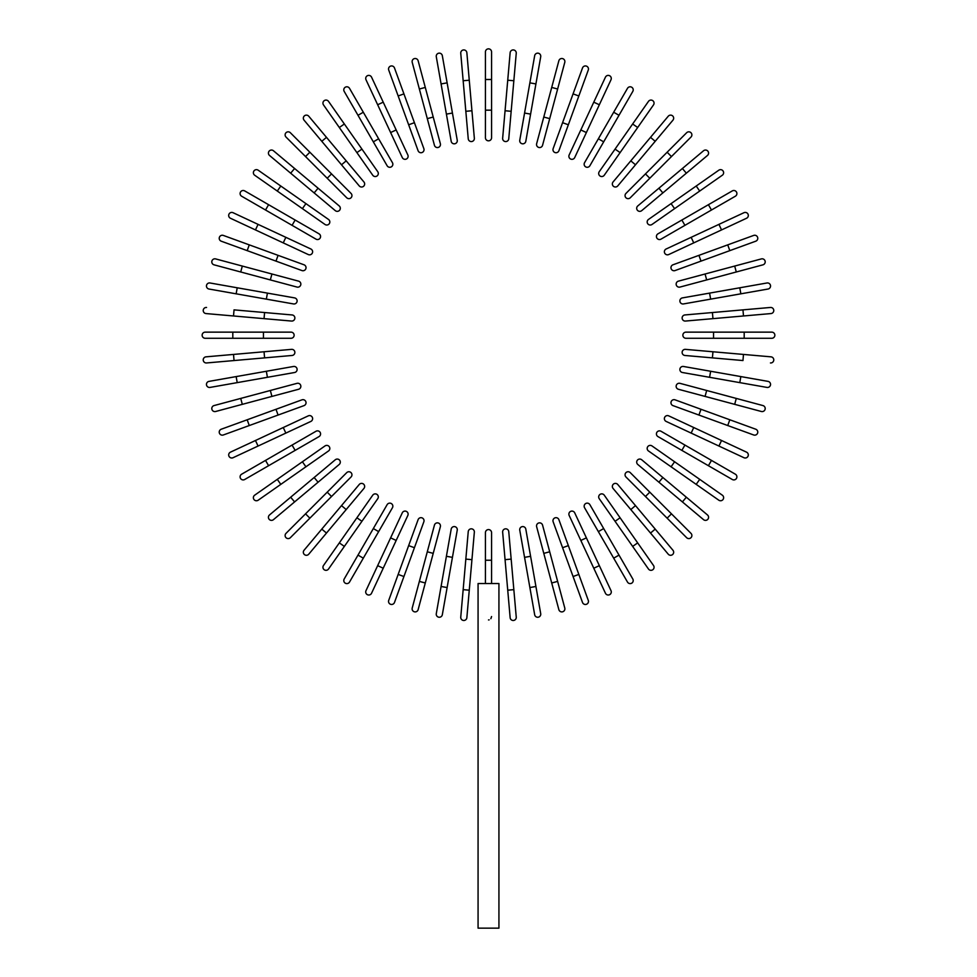 <?xml version="1.0" encoding="UTF-8"?>
<svg xmlns="http://www.w3.org/2000/svg" width="977" height="977" viewBox="0 0 977 977"><rect width="100%" height="100%" fill="white"/><g stroke="black" fill="none" stroke-linecap="round" stroke-linejoin="round"><path stroke-width="1.47" d="M491.565 51.915L491.565 79.503L491.565 51.915A3.065 3.065 0 0 0 488.5 48.85A3.065 3.065 0 0 0 485.435 51.915L485.435 79.503L485.435 51.915M491.565 110.169L485.435 110.169L485.435 79.503L491.565 79.503L491.565 137.757A3.065 3.065 0 0 1 488.5 140.822A3.065 3.065 0 0 1 485.435 137.757L485.435 110.169L485.435 137.757A3.065 3.065 0 0 0 488.5 140.822A3.065 3.065 0 0 0 491.565 137.757M466.859 52.721L469.265 80.212L466.859 52.721A3.065 3.065 0 0 0 463.538 49.937A3.065 3.065 0 0 0 460.753 53.259L463.159 80.749L460.753 53.259M471.94 110.755L474.346 138.245A3.065 3.065 0 0 1 471.561 141.567A3.065 3.065 0 0 1 468.239 138.783L463.159 80.749L469.265 80.212L471.94 110.755L465.834 111.293M468.239 138.783A3.065 3.065 0 0 0 471.561 141.567A3.065 3.065 0 0 0 474.346 138.245A3.065 3.065 0 0 1 471.561 141.567A3.065 3.065 0 0 1 468.239 138.783M442.325 55.689L447.124 82.862L442.325 55.689A3.065 3.065 0 0 0 438.771 53.198A3.065 3.065 0 0 0 436.292 56.751L441.079 83.924L436.292 56.751M452.436 113.051L457.236 140.224A3.065 3.065 0 0 1 454.745 143.778A3.065 3.065 0 0 1 451.191 141.299L441.079 83.924L447.124 82.862L452.436 113.051L446.404 114.114L451.191 141.299A3.065 3.065 0 0 0 454.745 143.778A3.065 3.065 0 0 0 457.236 140.224A3.065 3.065 0 0 1 454.745 143.778A3.065 3.065 0 0 1 451.191 141.299M425.288 87.429L418.144 60.769A3.065 3.065 0 0 0 414.382 58.608A3.065 3.065 0 0 0 412.221 62.357L419.365 89.017L425.288 87.429L440.358 143.692A3.065 3.065 0 0 1 438.197 147.454A3.065 3.065 0 0 1 434.435 145.28L419.365 89.017M433.214 117.045L427.291 118.632L434.435 145.28M394.488 67.95A3.065 3.065 0 0 0 390.556 66.118A3.065 3.065 0 0 0 388.724 70.051A3.065 3.065 0 0 1 390.556 66.118A3.065 3.065 0 0 1 394.488 67.95L423.847 148.614A3.065 3.065 0 0 1 422.015 152.546A3.065 3.065 0 0 1 418.095 150.714L388.724 70.051A3.065 3.065 0 0 1 390.556 66.118A3.065 3.065 0 0 1 394.488 67.95M371.553 77.159A3.065 3.065 0 0 0 367.486 75.681A3.065 3.065 0 0 0 365.996 79.748L377.659 104.759L383.216 102.17L371.553 77.159L396.173 129.953L407.836 154.964L396.173 129.953L390.617 132.542L377.659 104.759M402.28 157.553L390.617 132.542L402.28 157.553A3.065 3.065 0 0 0 406.347 159.043A3.065 3.065 0 0 0 407.836 154.964A3.065 3.065 0 0 1 406.347 159.043A3.065 3.065 0 0 1 402.28 157.553A3.065 3.065 0 0 0 406.347 159.043A3.065 3.065 0 0 0 407.836 154.964M349.51 88.333A3.065 3.065 0 0 0 345.321 87.209A3.065 3.065 0 0 0 344.197 91.398A3.065 3.065 0 0 1 345.321 87.209A3.065 3.065 0 0 1 349.51 88.333L392.436 162.683L378.636 138.783L373.324 141.848L344.197 91.398A3.065 3.065 0 0 1 345.321 87.209A3.065 3.065 0 0 1 349.51 88.333M392.436 162.683A3.065 3.065 0 0 1 391.313 166.872A3.065 3.065 0 0 1 387.124 165.748L373.324 141.848M328.528 101.388A3.065 3.065 0 0 0 324.254 100.631A3.065 3.065 0 0 0 323.497 104.905L339.324 127.511L344.356 123.994L328.528 101.388L377.757 171.708A3.065 3.065 0 0 1 377.012 175.982A3.065 3.065 0 0 1 372.738 175.225L339.324 127.511M361.93 149.102L356.91 152.62L372.738 175.225M308.756 116.226A3.065 3.065 0 0 0 304.433 115.848A3.065 3.065 0 0 0 304.055 120.159A3.065 3.065 0 0 1 304.433 115.848A3.065 3.065 0 0 1 308.756 116.226L326.489 137.354L308.756 116.226A3.065 3.065 0 0 0 304.433 115.848A3.065 3.065 0 0 0 304.055 120.159L341.498 164.783L321.787 141.299L326.489 137.354L363.933 181.978A3.065 3.065 0 0 1 363.554 186.302A3.065 3.065 0 0 1 359.243 185.923L341.498 164.783L359.243 185.923A3.065 3.065 0 0 0 363.554 186.302A3.065 3.065 0 0 0 363.933 181.978A3.065 3.065 0 0 1 363.554 186.302A3.065 3.065 0 0 1 359.243 185.923M290.352 132.725A3.065 3.065 0 0 0 286.017 132.725A3.065 3.065 0 0 0 286.017 137.061A3.065 3.065 0 0 1 286.017 132.725A3.065 3.065 0 0 1 290.352 132.725L309.868 152.229L290.352 132.725A3.065 3.065 0 0 0 286.017 132.725A3.065 3.065 0 0 0 286.017 137.061L305.532 156.564L309.868 152.229L351.048 193.422L331.545 173.906L327.21 178.254L305.532 156.564M346.713 197.757L327.21 178.254L346.713 197.757A3.065 3.065 0 0 0 351.048 197.757A3.065 3.065 0 0 0 351.048 193.422A3.065 3.065 0 0 1 351.048 197.757A3.065 3.065 0 0 1 346.713 197.757A3.065 3.065 0 0 0 351.048 197.757A3.065 3.065 0 0 0 351.048 193.422M269.518 155.453A3.065 3.065 0 0 1 269.139 151.142A3.065 3.065 0 0 1 273.462 150.763A3.065 3.065 0 0 0 269.139 151.142A3.065 3.065 0 0 0 269.518 155.453L290.657 173.198L269.518 155.453A3.065 3.065 0 0 1 269.139 151.142A3.065 3.065 0 0 1 273.462 150.763L318.087 188.207L294.602 168.496L290.657 173.198L314.142 192.909L318.087 188.207L339.214 205.939A3.065 3.065 0 0 1 339.593 210.263A3.065 3.065 0 0 1 335.282 210.641L314.142 192.909M335.282 210.641A3.065 3.065 0 0 0 339.593 210.263A3.065 3.065 0 0 0 339.214 205.939A3.065 3.065 0 0 1 339.593 210.263A3.065 3.065 0 0 1 335.282 210.641M280.802 186.033L258.197 170.206A3.065 3.065 0 0 0 253.935 170.963A3.065 3.065 0 0 0 254.679 175.225L302.406 208.638L277.285 191.052L280.802 186.033L305.923 203.619L328.516 219.446L305.923 203.619L302.406 208.638L324.999 224.466A3.065 3.065 0 0 0 329.273 223.709A3.065 3.065 0 0 0 328.516 219.446M244.702 190.906A3.065 3.065 0 0 0 240.513 192.029A3.065 3.065 0 0 0 241.637 196.218L265.524 210.006L268.59 204.706L244.702 190.906L319.039 233.833A3.065 3.065 0 0 1 320.163 238.022A3.065 3.065 0 0 1 315.974 239.133L265.524 210.006M315.974 239.133A3.065 3.065 0 0 0 320.163 238.022A3.065 3.065 0 0 0 319.039 233.833A3.065 3.065 0 0 1 320.163 238.022A3.065 3.065 0 0 1 315.974 239.133M233.051 212.705L258.062 224.368L233.051 212.705A3.065 3.065 0 0 0 228.972 214.183A3.065 3.065 0 0 0 230.462 218.262L255.461 229.925L230.462 218.262M310.845 248.988A3.065 3.065 0 0 1 312.335 253.055A3.065 3.065 0 0 1 308.256 254.545A3.065 3.065 0 0 0 312.335 253.055A3.065 3.065 0 0 0 310.845 248.988L285.846 237.326L310.845 248.988A3.065 3.065 0 0 1 312.335 253.055A3.065 3.065 0 0 1 308.256 254.545L255.461 229.925L258.062 224.368L285.846 237.326L283.257 242.882M223.342 235.433A3.065 3.065 0 0 0 219.41 237.264A3.065 3.065 0 0 0 221.242 241.197A3.065 3.065 0 0 1 219.41 237.264A3.065 3.065 0 0 1 223.342 235.433L304.018 264.791L278.079 255.351L275.99 261.115L221.242 241.197A3.065 3.065 0 0 1 219.41 237.264A3.065 3.065 0 0 1 223.342 235.433M304.018 264.791A3.065 3.065 0 0 1 305.85 268.724A3.065 3.065 0 0 1 301.917 270.556L275.99 261.115M298.583 281.144L271.924 274L298.583 281.144A3.065 3.065 0 0 1 300.745 284.893A3.065 3.065 0 0 1 296.996 287.067L240.721 271.985L242.308 266.062L215.661 258.917A3.065 3.065 0 0 0 211.899 261.091A3.065 3.065 0 0 0 214.073 264.84L240.721 271.985L214.073 264.84M242.308 266.062L271.924 274L270.336 279.923M237.216 287.788L294.59 297.9A3.065 3.065 0 0 1 297.069 301.453A3.065 3.065 0 0 1 293.527 303.932L236.153 293.821L237.216 287.788L210.043 282.988A3.065 3.065 0 0 0 206.501 285.479A3.065 3.065 0 0 0 208.98 289.033L236.153 293.821L208.98 289.033M293.527 303.932A3.065 3.065 0 0 0 297.069 301.453A3.065 3.065 0 0 0 294.59 297.9A3.065 3.065 0 0 1 297.069 301.453A3.065 3.065 0 0 1 293.527 303.932M206.55 307.462A3.065 3.065 0 0 0 203.24 310.246A3.065 3.065 0 0 0 206.025 313.568L233.515 315.974L234.04 309.868L292.074 314.948L264.584 312.542L264.046 318.649L233.515 315.974M292.074 314.948A3.065 3.065 0 0 1 294.859 318.27A3.065 3.065 0 0 1 291.537 321.054A3.065 3.065 0 0 0 294.859 318.27A3.065 3.065 0 0 0 292.074 314.948A3.065 3.065 0 0 1 294.859 318.27A3.065 3.065 0 0 1 291.537 321.054L264.046 318.649M232.807 332.143L205.207 332.143A3.065 3.065 0 0 0 202.141 335.209A3.065 3.065 0 0 0 205.207 338.274L232.807 338.274L232.807 332.143L291.061 332.143L263.46 332.143L263.46 338.274L232.807 338.274M291.061 338.274L263.46 338.274L291.061 338.274A3.065 3.065 0 0 0 294.126 335.209A3.065 3.065 0 0 0 291.061 332.143M206.025 356.837L233.515 354.431L206.025 356.837A3.065 3.065 0 0 0 203.24 360.159A3.065 3.065 0 0 0 206.55 362.955L234.04 360.55L206.55 362.955M264.046 351.769L291.537 349.363A3.065 3.065 0 0 1 294.859 352.147A3.065 3.065 0 0 1 292.074 355.469L234.04 360.55L233.515 354.431L264.046 351.769L264.584 357.875M292.074 355.469A3.065 3.065 0 0 0 294.859 352.147A3.065 3.065 0 0 0 291.537 349.363A3.065 3.065 0 0 1 294.859 352.147A3.065 3.065 0 0 1 292.074 355.469M208.98 381.384A3.065 3.065 0 0 0 206.501 384.926A3.065 3.065 0 0 0 210.043 387.417L237.216 382.63L236.153 376.585L208.98 381.384L293.527 366.473A3.065 3.065 0 0 1 297.069 368.964A3.065 3.065 0 0 1 294.59 372.506L237.216 382.63M294.59 372.506A3.065 3.065 0 0 0 297.069 368.964A3.065 3.065 0 0 0 293.527 366.473A3.065 3.065 0 0 1 297.069 368.964A3.065 3.065 0 0 1 294.59 372.506M214.073 405.565L240.721 398.421L214.073 405.565A3.065 3.065 0 0 0 211.899 409.314A3.065 3.065 0 0 0 215.661 411.488L242.308 404.344L215.661 411.488M270.336 390.482L296.996 383.35A3.065 3.065 0 0 1 300.745 385.512A3.065 3.065 0 0 1 298.583 389.273L242.308 404.344L240.721 398.421L270.336 390.482L271.924 396.406L298.583 389.273M221.242 429.221A3.065 3.065 0 0 0 219.41 433.141A3.065 3.065 0 0 0 223.342 434.973A3.065 3.065 0 0 1 219.41 433.141A3.065 3.065 0 0 1 221.242 429.221L247.181 419.78L221.242 429.221A3.065 3.065 0 0 0 219.41 433.141A3.065 3.065 0 0 0 223.342 434.973L249.269 425.545L247.181 419.78L301.917 399.849A3.065 3.065 0 0 1 305.85 401.681A3.065 3.065 0 0 1 304.018 405.614L249.269 425.545M275.99 409.29L278.079 415.054L304.018 405.614M230.462 452.156L255.461 440.493L230.462 452.156A3.065 3.065 0 0 0 228.972 456.222A3.065 3.065 0 0 0 233.051 457.712L258.062 446.049L233.051 457.712M308.256 415.872L283.257 427.535L308.256 415.872A3.065 3.065 0 0 1 312.335 417.35A3.065 3.065 0 0 1 310.845 421.429L258.062 446.049L255.461 440.493L283.257 427.535L285.846 433.092L310.845 421.429A3.065 3.065 0 0 0 312.335 417.35A3.065 3.065 0 0 0 308.256 415.872A3.065 3.065 0 0 1 312.335 417.35A3.065 3.065 0 0 1 310.845 421.429M244.702 479.499A3.065 3.065 0 0 1 240.513 478.388A3.065 3.065 0 0 1 241.637 474.199A3.065 3.065 0 0 0 240.513 478.388A3.065 3.065 0 0 0 244.702 479.499L268.59 465.711L244.702 479.499A3.065 3.065 0 0 1 240.513 478.388A3.065 3.065 0 0 1 241.637 474.199L315.974 431.272L292.074 445.072L295.139 450.385L268.59 465.711L265.524 460.399M315.974 431.272A3.065 3.065 0 0 1 320.163 432.396A3.065 3.065 0 0 1 319.039 436.585L295.139 450.385M254.679 495.18A3.065 3.065 0 0 0 253.935 499.455A3.065 3.065 0 0 0 258.197 500.2L280.802 484.372L277.285 479.353L254.679 495.18L324.999 445.939A3.065 3.065 0 0 1 329.273 446.697A3.065 3.065 0 0 1 328.516 450.971L280.802 484.372M302.406 461.767L305.923 466.798L328.516 450.971M269.518 514.952A3.065 3.065 0 0 0 269.139 519.275A3.065 3.065 0 0 0 273.462 519.654A3.065 3.065 0 0 1 269.139 519.275A3.065 3.065 0 0 1 269.518 514.952L290.657 497.22L269.518 514.952A3.065 3.065 0 0 0 269.139 519.275A3.065 3.065 0 0 0 273.462 519.654L318.087 482.211L294.602 501.909L290.657 497.22L335.282 459.776A3.065 3.065 0 0 1 339.593 460.155A3.065 3.065 0 0 1 339.214 464.466L318.087 482.211L339.214 464.466A3.065 3.065 0 0 0 339.593 460.155A3.065 3.065 0 0 0 335.282 459.776A3.065 3.065 0 0 1 339.593 460.155A3.065 3.065 0 0 1 339.214 464.466M286.017 533.357A3.065 3.065 0 0 0 286.017 537.692A3.065 3.065 0 0 0 290.352 537.692L309.868 518.176L290.352 537.692A3.065 3.065 0 0 1 286.017 537.692A3.065 3.065 0 0 1 286.017 533.357L305.532 513.841L286.017 533.357A3.065 3.065 0 0 0 286.017 537.692A3.065 3.065 0 0 0 290.352 537.692M346.713 472.648L327.21 492.164L346.713 472.648A3.065 3.065 0 0 1 351.048 472.648A3.065 3.065 0 0 1 351.048 476.984L309.868 518.176L305.532 513.841L327.21 492.164L331.545 496.499L351.048 476.984A3.065 3.065 0 0 0 351.048 472.648A3.065 3.065 0 0 0 346.713 472.648A3.065 3.065 0 0 1 351.048 472.648A3.065 3.065 0 0 1 351.048 476.984M304.055 550.246A3.065 3.065 0 0 0 304.433 554.57A3.065 3.065 0 0 0 308.756 554.191A3.065 3.065 0 0 1 304.433 554.57A3.065 3.065 0 0 1 304.055 550.246L341.498 505.622L321.787 529.107L326.489 533.051L308.756 554.191A3.065 3.065 0 0 1 304.433 554.57A3.065 3.065 0 0 1 304.055 550.246M359.243 484.482A3.065 3.065 0 0 1 363.554 484.103A3.065 3.065 0 0 1 363.933 488.427A3.065 3.065 0 0 0 363.554 484.103A3.065 3.065 0 0 0 359.243 484.482L341.498 505.622L359.243 484.482A3.065 3.065 0 0 1 363.554 484.103A3.065 3.065 0 0 1 363.933 488.427L326.489 533.051M372.738 495.18L356.91 517.786L372.738 495.18A3.065 3.065 0 0 1 377.012 494.435A3.065 3.065 0 0 1 377.757 498.697L344.356 546.412L339.324 542.894L323.497 565.5A3.065 3.065 0 0 0 324.254 569.774A3.065 3.065 0 0 0 328.528 569.017L344.356 546.412L328.528 569.017M339.324 542.894L356.91 517.786L361.93 521.303L344.356 546.412M344.197 579.007A3.065 3.065 0 0 0 345.321 583.196A3.065 3.065 0 0 0 349.51 582.072L363.31 558.172L357.997 555.107L344.197 579.007L387.124 504.669A3.065 3.065 0 0 1 391.313 503.546A3.065 3.065 0 0 1 392.436 507.735L363.31 558.172M392.436 507.735A3.065 3.065 0 0 0 391.313 503.546A3.065 3.065 0 0 0 387.124 504.669A3.065 3.065 0 0 1 391.313 503.546A3.065 3.065 0 0 1 392.436 507.735M365.996 590.658L377.659 565.646L365.996 590.658A3.065 3.065 0 0 0 367.486 594.737A3.065 3.065 0 0 0 371.553 593.247L383.216 568.235L371.553 593.247M402.28 512.852A3.065 3.065 0 0 1 406.347 511.374A3.065 3.065 0 0 1 407.836 515.441A3.065 3.065 0 0 0 406.347 511.374A3.065 3.065 0 0 0 402.28 512.852L390.617 537.863L402.28 512.852A3.065 3.065 0 0 1 406.347 511.374A3.065 3.065 0 0 1 407.836 515.441L383.216 568.235L377.659 565.646L390.617 537.863L396.173 540.452M394.488 602.455A3.065 3.065 0 0 1 390.556 604.287A3.065 3.065 0 0 1 388.724 600.366A3.065 3.065 0 0 0 390.556 604.287A3.065 3.065 0 0 0 394.488 602.455L403.928 576.528L394.488 602.455A3.065 3.065 0 0 1 390.556 604.287A3.065 3.065 0 0 1 388.724 600.366L408.655 545.618L398.164 574.427L403.928 576.528L414.419 547.718L408.655 545.618L418.095 519.691A3.065 3.065 0 0 1 422.015 517.859A3.065 3.065 0 0 1 423.847 521.791L414.419 547.718M434.435 525.125L427.291 551.785L434.435 525.125A3.065 3.065 0 0 1 438.197 522.964A3.065 3.065 0 0 1 440.358 526.713L425.288 582.976L419.365 581.4L412.221 608.048A3.065 3.065 0 0 0 414.382 611.797A3.065 3.065 0 0 0 418.144 609.636L425.288 582.976L418.144 609.636M419.365 581.4L427.291 551.785L433.214 553.373M436.292 613.654A3.065 3.065 0 0 0 438.771 617.208A3.065 3.065 0 0 0 442.325 614.728L447.124 587.543L441.079 586.481L436.292 613.654L451.191 529.119L446.404 556.292L452.436 557.354L447.124 587.543M451.191 529.119A3.065 3.065 0 0 1 454.745 526.627A3.065 3.065 0 0 1 457.236 530.181A3.065 3.065 0 0 0 454.745 526.627A3.065 3.065 0 0 0 451.191 529.119A3.065 3.065 0 0 1 454.745 526.627A3.065 3.065 0 0 1 457.236 530.181L452.436 557.354M460.753 617.146A3.065 3.065 0 0 0 463.538 620.468A3.065 3.065 0 0 0 466.859 617.684L469.265 590.193L463.159 589.656L460.753 617.146L468.239 531.635A3.065 3.065 0 0 1 471.561 528.838A3.065 3.065 0 0 1 474.346 532.16L469.265 590.193M474.346 532.16A3.065 3.065 0 0 0 471.561 528.838A3.065 3.065 0 0 0 468.239 531.635A3.065 3.065 0 0 1 471.561 528.838A3.065 3.065 0 0 1 474.346 532.16M491.565 616.548L490.869 618.673M489.147 619.87L488.5 619.943M491.565 532.648A3.065 3.065 0 0 0 488.5 529.583A3.065 3.065 0 0 0 485.435 532.648L485.435 560.236L485.435 532.648A3.065 3.065 0 0 1 488.5 529.583A3.065 3.065 0 0 1 491.565 532.648L491.565 583.538M498.929 583.538L478.071 583.538L478.071 928.15L498.929 928.15L498.929 583.538M485.435 583.538L485.435 560.236L491.565 560.236M510.141 617.684L507.735 590.193L510.141 617.684A3.065 3.065 0 0 0 513.462 620.468A3.065 3.065 0 0 0 516.247 617.146L513.841 589.656L516.247 617.146M505.06 559.65L502.654 532.16A3.065 3.065 0 0 1 505.439 528.838A3.065 3.065 0 0 1 508.761 531.635L513.841 589.656L507.735 590.193L505.06 559.65L511.166 559.113L508.761 531.635A3.065 3.065 0 0 0 505.439 528.838A3.065 3.065 0 0 0 502.654 532.16A3.065 3.065 0 0 1 505.439 528.838A3.065 3.065 0 0 1 508.761 531.635M534.675 614.728A3.065 3.065 0 0 0 538.229 617.208A3.065 3.065 0 0 0 540.708 613.654L535.921 586.481L529.876 587.543L534.675 614.728L519.764 530.181L524.564 557.354L530.596 556.292L535.921 586.481M525.809 529.119L530.596 556.292L525.809 529.119A3.065 3.065 0 0 0 522.255 526.627A3.065 3.065 0 0 0 519.764 530.181A3.065 3.065 0 0 1 522.255 526.627A3.065 3.065 0 0 1 525.809 529.119A3.065 3.065 0 0 0 522.255 526.627A3.065 3.065 0 0 0 519.764 530.181M558.856 609.636A3.065 3.065 0 0 0 562.618 611.797A3.065 3.065 0 0 0 564.779 608.048L557.635 581.4L551.712 582.976L558.856 609.636L536.642 526.713A3.065 3.065 0 0 1 538.803 522.964A3.065 3.065 0 0 1 542.565 525.125L557.635 581.4M543.786 553.373L549.709 551.785L542.565 525.125M582.512 602.455A3.065 3.065 0 0 0 586.444 604.287A3.065 3.065 0 0 0 588.276 600.366A3.065 3.065 0 0 1 586.444 604.287A3.065 3.065 0 0 1 582.512 602.455L553.153 521.791A3.065 3.065 0 0 1 554.985 517.859A3.065 3.065 0 0 1 558.905 519.691L588.276 600.366A3.065 3.065 0 0 1 586.444 604.287A3.065 3.065 0 0 1 582.512 602.455M562.581 547.718L568.345 545.618L558.905 519.691M605.447 593.247L593.784 568.235L605.447 593.247A3.065 3.065 0 0 0 609.514 594.737A3.065 3.065 0 0 0 611.004 590.658L599.341 565.646L611.004 590.658M569.164 515.441L580.827 540.452L569.164 515.441A3.065 3.065 0 0 1 570.653 511.374A3.065 3.065 0 0 1 574.72 512.852L599.341 565.646L574.72 512.852A3.065 3.065 0 0 0 570.653 511.374A3.065 3.065 0 0 0 569.164 515.441A3.065 3.065 0 0 1 570.653 511.374A3.065 3.065 0 0 1 574.72 512.852M599.341 565.646L593.784 568.235L580.827 540.452L586.383 537.863M627.49 582.072A3.065 3.065 0 0 0 631.679 583.196A3.065 3.065 0 0 0 632.803 579.007A3.065 3.065 0 0 1 631.679 583.196A3.065 3.065 0 0 1 627.49 582.072L613.69 558.172L627.49 582.072A3.065 3.065 0 0 0 631.679 583.196A3.065 3.065 0 0 0 632.803 579.007L619.003 555.107L613.69 558.172L584.564 507.735L598.364 531.622L603.676 528.557L619.003 555.107M584.564 507.735A3.065 3.065 0 0 1 585.687 503.546A3.065 3.065 0 0 1 589.876 504.669L603.676 528.557M648.472 569.017A3.065 3.065 0 0 0 652.746 569.774A3.065 3.065 0 0 0 653.503 565.5L637.676 542.894L632.644 546.412L648.472 569.017L599.243 498.697A3.065 3.065 0 0 1 599.988 494.435A3.065 3.065 0 0 1 604.262 495.18L637.676 542.894M615.07 521.303L620.09 517.786L604.262 495.18M668.244 554.191A3.065 3.065 0 0 0 672.567 554.57A3.065 3.065 0 0 0 672.945 550.246A3.065 3.065 0 0 1 672.567 554.57A3.065 3.065 0 0 1 668.244 554.191L650.511 533.051L668.244 554.191A3.065 3.065 0 0 0 672.567 554.57A3.065 3.065 0 0 0 672.945 550.246L635.502 505.622L655.213 529.107L650.511 533.051L613.067 488.427A3.065 3.065 0 0 1 613.446 484.103A3.065 3.065 0 0 1 617.757 484.482L635.502 505.622L617.757 484.482A3.065 3.065 0 0 0 613.446 484.103A3.065 3.065 0 0 0 613.067 488.427A3.065 3.065 0 0 1 613.446 484.103A3.065 3.065 0 0 1 617.757 484.482M686.648 537.692A3.065 3.065 0 0 0 690.983 537.692A3.065 3.065 0 0 0 690.983 533.357L671.468 513.841L690.983 533.357A3.065 3.065 0 0 1 690.983 537.692A3.065 3.065 0 0 1 686.648 537.692L667.132 518.176L686.648 537.692A3.065 3.065 0 0 0 690.983 537.692A3.065 3.065 0 0 0 690.983 533.357M625.952 476.984L645.455 496.499L625.952 476.984A3.065 3.065 0 0 1 625.952 472.648A3.065 3.065 0 0 1 630.287 472.648L671.468 513.841L667.132 518.176L645.455 496.499L649.79 492.164L630.287 472.648A3.065 3.065 0 0 0 625.952 472.648A3.065 3.065 0 0 0 625.952 476.984A3.065 3.065 0 0 1 625.952 472.648A3.065 3.065 0 0 1 630.287 472.648M703.538 519.654A3.065 3.065 0 0 0 707.861 519.275A3.065 3.065 0 0 0 707.482 514.952A3.065 3.065 0 0 1 707.861 519.275A3.065 3.065 0 0 1 703.538 519.654L658.913 482.211L682.398 501.909L686.342 497.22L707.482 514.952A3.065 3.065 0 0 1 707.861 519.275A3.065 3.065 0 0 1 703.538 519.654M637.786 464.466A3.065 3.065 0 0 1 637.407 460.155A3.065 3.065 0 0 1 641.718 459.776A3.065 3.065 0 0 0 637.407 460.155A3.065 3.065 0 0 0 637.786 464.466L658.913 482.211L637.786 464.466A3.065 3.065 0 0 1 637.407 460.155A3.065 3.065 0 0 1 641.718 459.776L686.342 497.22M648.484 450.971A3.065 3.065 0 0 1 647.727 446.697A3.065 3.065 0 0 1 652.001 445.939L699.715 479.353L696.198 484.372L648.484 450.971L718.803 500.2A3.065 3.065 0 0 0 723.065 499.455A3.065 3.065 0 0 0 722.321 495.18L699.715 479.353L722.321 495.18M699.715 479.353L674.594 461.767L671.077 466.798M732.298 479.499A3.065 3.065 0 0 0 736.487 478.388A3.065 3.065 0 0 0 735.363 474.199L711.476 460.399L708.41 465.711L732.298 479.499L657.961 436.585A3.065 3.065 0 0 1 656.837 432.396A3.065 3.065 0 0 1 661.026 431.272L711.476 460.399M661.026 431.272A3.065 3.065 0 0 0 656.837 432.396A3.065 3.065 0 0 0 657.961 436.585A3.065 3.065 0 0 1 656.837 432.396A3.065 3.065 0 0 1 661.026 431.272M666.155 421.429A3.065 3.065 0 0 1 664.665 417.35A3.065 3.065 0 0 1 668.744 415.872A3.065 3.065 0 0 0 664.665 417.35A3.065 3.065 0 0 0 666.155 421.429L691.154 433.092L666.155 421.429A3.065 3.065 0 0 1 664.665 417.35A3.065 3.065 0 0 1 668.744 415.872L721.539 440.493L718.938 446.049L743.949 457.712A3.065 3.065 0 0 0 748.028 456.222A3.065 3.065 0 0 0 746.538 452.156L721.539 440.493L746.538 452.156M718.938 446.049L691.154 433.092L693.743 427.535M753.658 434.973A3.065 3.065 0 0 0 757.59 433.141A3.065 3.065 0 0 0 755.758 429.221A3.065 3.065 0 0 1 757.59 433.141A3.065 3.065 0 0 1 753.658 434.973L672.982 405.614L698.921 415.054L701.01 409.29L755.758 429.221A3.065 3.065 0 0 1 757.59 433.141A3.065 3.065 0 0 1 753.658 434.973M672.982 405.614A3.065 3.065 0 0 1 671.15 401.681A3.065 3.065 0 0 1 675.083 399.849L701.01 409.29M734.692 404.344L761.339 411.488A3.065 3.065 0 0 0 765.101 409.314A3.065 3.065 0 0 0 762.927 405.565L736.279 398.421L734.692 404.344L678.417 389.273L705.076 396.406L706.664 390.482L736.279 398.421M678.417 389.273A3.065 3.065 0 0 1 676.255 385.512A3.065 3.065 0 0 1 680.004 383.35L706.664 390.482M739.784 382.63L682.41 372.506A3.065 3.065 0 0 1 679.931 368.964A3.065 3.065 0 0 1 683.473 366.473L740.847 376.585L739.784 382.63L766.957 387.417A3.065 3.065 0 0 0 770.499 384.926A3.065 3.065 0 0 0 768.02 381.384L740.847 376.585L768.02 381.384M683.473 366.473A3.065 3.065 0 0 0 679.931 368.964A3.065 3.065 0 0 0 682.41 372.506A3.065 3.065 0 0 1 679.931 368.964A3.065 3.065 0 0 1 683.473 366.473M770.45 362.955A3.065 3.065 0 0 0 773.76 360.159A3.065 3.065 0 0 0 770.975 356.837L743.485 354.431L742.96 360.55L684.926 355.469L712.416 357.875L712.954 351.769L743.485 354.431M684.926 355.469A3.065 3.065 0 0 1 682.141 352.147A3.065 3.065 0 0 1 685.463 349.363A3.065 3.065 0 0 0 682.141 352.147A3.065 3.065 0 0 0 684.926 355.469A3.065 3.065 0 0 1 682.141 352.147A3.065 3.065 0 0 1 685.463 349.363L712.954 351.769M771.793 338.274L744.193 338.274L771.793 338.274A3.065 3.065 0 0 0 774.859 335.209A3.065 3.065 0 0 0 771.793 332.143L744.193 332.143L771.793 332.143M685.939 338.274L713.54 338.274L685.939 338.274A3.065 3.065 0 0 1 682.874 335.209A3.065 3.065 0 0 1 685.939 332.143L744.193 332.143L744.193 338.274L713.54 338.274L713.54 332.143L685.939 332.143M770.975 313.568L743.485 315.974L770.975 313.568A3.065 3.065 0 0 0 773.76 310.246A3.065 3.065 0 0 0 770.45 307.462L742.96 309.868L770.45 307.462M712.954 318.649L685.463 321.054A3.065 3.065 0 0 1 682.141 318.27A3.065 3.065 0 0 1 684.926 314.948L742.96 309.868L743.485 315.974L712.954 318.649L712.416 312.542M684.926 314.948A3.065 3.065 0 0 0 682.141 318.27A3.065 3.065 0 0 0 685.463 321.054A3.065 3.065 0 0 1 682.141 318.27A3.065 3.065 0 0 1 684.926 314.948M768.02 289.033A3.065 3.065 0 0 0 770.499 285.479A3.065 3.065 0 0 0 766.957 282.988L739.784 287.788L740.847 293.821L768.02 289.033L683.473 303.932A3.065 3.065 0 0 1 679.931 301.453A3.065 3.065 0 0 1 682.41 297.9L739.784 287.788M682.41 297.9A3.065 3.065 0 0 0 679.931 301.453A3.065 3.065 0 0 0 683.473 303.932A3.065 3.065 0 0 1 679.931 301.453A3.065 3.065 0 0 1 682.41 297.9M736.279 271.985L762.927 264.84A3.065 3.065 0 0 0 765.101 261.091A3.065 3.065 0 0 0 761.339 258.917L734.692 266.062L736.279 271.985L680.004 287.067A3.065 3.065 0 0 1 676.255 284.893A3.065 3.065 0 0 1 678.417 281.144L734.692 266.062M755.758 241.197A3.065 3.065 0 0 0 757.59 237.264A3.065 3.065 0 0 0 753.658 235.433A3.065 3.065 0 0 1 757.59 237.264A3.065 3.065 0 0 1 755.758 241.197L675.083 270.556A3.065 3.065 0 0 1 671.15 268.724A3.065 3.065 0 0 1 672.982 264.791L753.658 235.433A3.065 3.065 0 0 1 757.59 237.264A3.065 3.065 0 0 1 755.758 241.197M746.538 218.262L721.539 229.925L746.538 218.262A3.065 3.065 0 0 0 748.028 214.183A3.065 3.065 0 0 0 743.949 212.705L718.938 224.368L743.949 212.705M668.744 254.545L693.743 242.882L668.744 254.545A3.065 3.065 0 0 1 664.665 253.055A3.065 3.065 0 0 1 666.155 248.988L718.938 224.368L666.155 248.988A3.065 3.065 0 0 0 664.665 253.055A3.065 3.065 0 0 0 668.744 254.545A3.065 3.065 0 0 1 664.665 253.055A3.065 3.065 0 0 1 666.155 248.988M718.938 224.368L721.539 229.925L693.743 242.882L691.154 237.326M735.363 196.218A3.065 3.065 0 0 0 736.487 192.029A3.065 3.065 0 0 0 732.298 190.906A3.065 3.065 0 0 1 736.487 192.029A3.065 3.065 0 0 1 735.363 196.218L661.026 239.133L684.926 225.345L681.861 220.033L732.298 190.906A3.065 3.065 0 0 1 736.487 192.029A3.065 3.065 0 0 1 735.363 196.218M661.026 239.133A3.065 3.065 0 0 1 656.837 238.022A3.065 3.065 0 0 1 657.961 233.833L681.861 220.033M722.321 175.225A3.065 3.065 0 0 0 723.065 170.963A3.065 3.065 0 0 0 718.803 170.206L696.198 186.033L699.715 191.052L722.321 175.225L652.001 224.466A3.065 3.065 0 0 1 647.727 223.709A3.065 3.065 0 0 1 648.484 219.446L696.198 186.033M674.594 208.638L671.077 203.619L648.484 219.446M707.482 155.453A3.065 3.065 0 0 0 707.861 151.142A3.065 3.065 0 0 0 703.538 150.763A3.065 3.065 0 0 1 707.861 151.142A3.065 3.065 0 0 1 707.482 155.453L686.342 173.198L707.482 155.453A3.065 3.065 0 0 0 707.861 151.142A3.065 3.065 0 0 0 703.538 150.763L658.913 188.207L682.398 168.496L686.342 173.198L641.718 210.641A3.065 3.065 0 0 1 637.407 210.263A3.065 3.065 0 0 1 637.786 205.939L658.913 188.207L637.786 205.939A3.065 3.065 0 0 0 637.407 210.263A3.065 3.065 0 0 0 641.718 210.641A3.065 3.065 0 0 1 637.407 210.263A3.065 3.065 0 0 1 637.786 205.939M690.983 137.061A3.065 3.065 0 0 0 690.983 132.725A3.065 3.065 0 0 0 686.648 132.725L667.132 152.229L686.648 132.725A3.065 3.065 0 0 1 690.983 132.725A3.065 3.065 0 0 1 690.983 137.061L671.468 156.564L690.983 137.061A3.065 3.065 0 0 0 690.983 132.725A3.065 3.065 0 0 0 686.648 132.725M630.287 197.757L649.79 178.254L630.287 197.757A3.065 3.065 0 0 1 625.952 197.757A3.065 3.065 0 0 1 625.952 193.422L667.132 152.229L671.468 156.564L649.79 178.254L645.455 173.906L625.952 193.422A3.065 3.065 0 0 0 625.952 197.757A3.065 3.065 0 0 0 630.287 197.757A3.065 3.065 0 0 1 625.952 197.757A3.065 3.065 0 0 1 625.952 193.422M672.945 120.159A3.065 3.065 0 0 0 672.567 115.848A3.065 3.065 0 0 0 668.244 116.226A3.065 3.065 0 0 1 672.567 115.848A3.065 3.065 0 0 1 672.945 120.159L635.502 164.783L655.213 141.299L650.511 137.354L668.244 116.226A3.065 3.065 0 0 1 672.567 115.848A3.065 3.065 0 0 1 672.945 120.159M617.757 185.923A3.065 3.065 0 0 1 613.446 186.302A3.065 3.065 0 0 1 613.067 181.978A3.065 3.065 0 0 0 613.446 186.302A3.065 3.065 0 0 0 617.757 185.923L635.502 164.783L617.757 185.923A3.065 3.065 0 0 1 613.446 186.302A3.065 3.065 0 0 1 613.067 181.978L650.511 137.354M604.262 175.225A3.065 3.065 0 0 1 599.988 175.982A3.065 3.065 0 0 1 599.243 171.708L632.644 123.994L637.676 127.511L604.262 175.225L653.503 104.905A3.065 3.065 0 0 0 652.746 100.631A3.065 3.065 0 0 0 648.472 101.388L632.644 123.994L648.472 101.388M632.644 123.994L615.07 149.102L620.09 152.62M632.803 91.398L619.003 115.298L632.803 91.398A3.065 3.065 0 0 0 631.679 87.209A3.065 3.065 0 0 0 627.49 88.333L613.69 112.233L627.49 88.333M603.676 141.848L589.876 165.748A3.065 3.065 0 0 1 585.687 166.872A3.065 3.065 0 0 1 584.564 162.683L613.69 112.233L619.003 115.298L603.676 141.848L598.364 138.783M584.564 162.683A3.065 3.065 0 0 0 585.687 166.872A3.065 3.065 0 0 0 589.876 165.748A3.065 3.065 0 0 1 585.687 166.872A3.065 3.065 0 0 1 584.564 162.683M599.341 104.759L611.004 79.748A3.065 3.065 0 0 0 609.514 75.681A3.065 3.065 0 0 0 605.447 77.159L593.784 102.17L599.341 104.759L574.72 157.553L586.383 132.542L580.827 129.953L593.784 102.17M569.164 154.964L580.827 129.953L569.164 154.964A3.065 3.065 0 0 0 570.653 159.043A3.065 3.065 0 0 0 574.72 157.553A3.065 3.065 0 0 1 570.653 159.043A3.065 3.065 0 0 1 569.164 154.964A3.065 3.065 0 0 0 570.653 159.043A3.065 3.065 0 0 0 574.72 157.553M588.276 70.051A3.065 3.065 0 0 0 586.444 66.118A3.065 3.065 0 0 0 582.512 67.95A3.065 3.065 0 0 1 586.444 66.118A3.065 3.065 0 0 1 588.276 70.051L558.905 150.714L568.345 124.787L562.581 122.687L582.512 67.95A3.065 3.065 0 0 1 586.444 66.118A3.065 3.065 0 0 1 588.276 70.051M558.905 150.714A3.065 3.065 0 0 1 554.985 152.546A3.065 3.065 0 0 1 553.153 148.614L562.581 122.687M564.779 62.357L557.635 89.017L564.779 62.357A3.065 3.065 0 0 0 562.618 58.608A3.065 3.065 0 0 0 558.856 60.769L551.712 87.429L558.856 60.769M542.565 145.28L549.709 118.632L542.565 145.28A3.065 3.065 0 0 1 538.803 147.454A3.065 3.065 0 0 1 536.642 143.692L551.712 87.429L557.635 89.017L549.709 118.632L543.786 117.045L536.642 143.692M535.921 83.924L540.708 56.751A3.065 3.065 0 0 0 538.229 53.198A3.065 3.065 0 0 0 534.675 55.689L529.876 82.862L535.921 83.924L525.809 141.299L530.596 114.114L524.564 113.051L529.876 82.862M519.764 140.224L524.564 113.051L519.764 140.224A3.065 3.065 0 0 0 522.255 143.778A3.065 3.065 0 0 0 525.809 141.299A3.065 3.065 0 0 1 522.255 143.778A3.065 3.065 0 0 1 519.764 140.224A3.065 3.065 0 0 0 522.255 143.778A3.065 3.065 0 0 0 525.809 141.299M516.247 53.259A3.065 3.065 0 0 0 513.462 49.937A3.065 3.065 0 0 0 510.141 52.721L507.735 80.212L513.841 80.749L516.247 53.259L508.761 138.783L511.166 111.293L505.06 110.755L507.735 80.212M508.761 138.783A3.065 3.065 0 0 1 505.439 141.567A3.065 3.065 0 0 1 502.654 138.245A3.065 3.065 0 0 0 505.439 141.567A3.065 3.065 0 0 0 508.761 138.783A3.065 3.065 0 0 1 505.439 141.567A3.065 3.065 0 0 1 502.654 138.245L505.06 110.755M398.164 95.978L403.928 93.877M408.655 124.787L414.419 122.687M357.997 115.298L363.31 112.233M341.498 164.783L346.2 160.851M292.074 225.345L295.139 220.033M247.181 250.637L249.269 244.873M266.355 299.145L267.417 293.112M267.417 377.305L266.355 371.26M318.087 482.211L314.142 477.509M346.2 509.567L341.498 505.622M378.636 531.622L373.324 528.557M471.94 559.65L465.834 559.113M578.836 574.427L573.072 576.528M635.502 505.622L630.8 509.567M662.858 477.509L658.913 482.211M684.926 445.072L681.861 450.385M729.819 419.78L727.731 425.545M710.645 371.26L709.583 377.305M709.583 293.112L710.645 299.145M705.076 274L706.664 279.923M727.731 244.873L729.819 250.637M698.921 255.351L701.01 261.115M708.41 204.706L711.476 210.006M658.913 188.207L662.858 192.909M630.8 160.851L635.502 164.783M573.072 93.877L578.836 95.978"/></g></svg>
